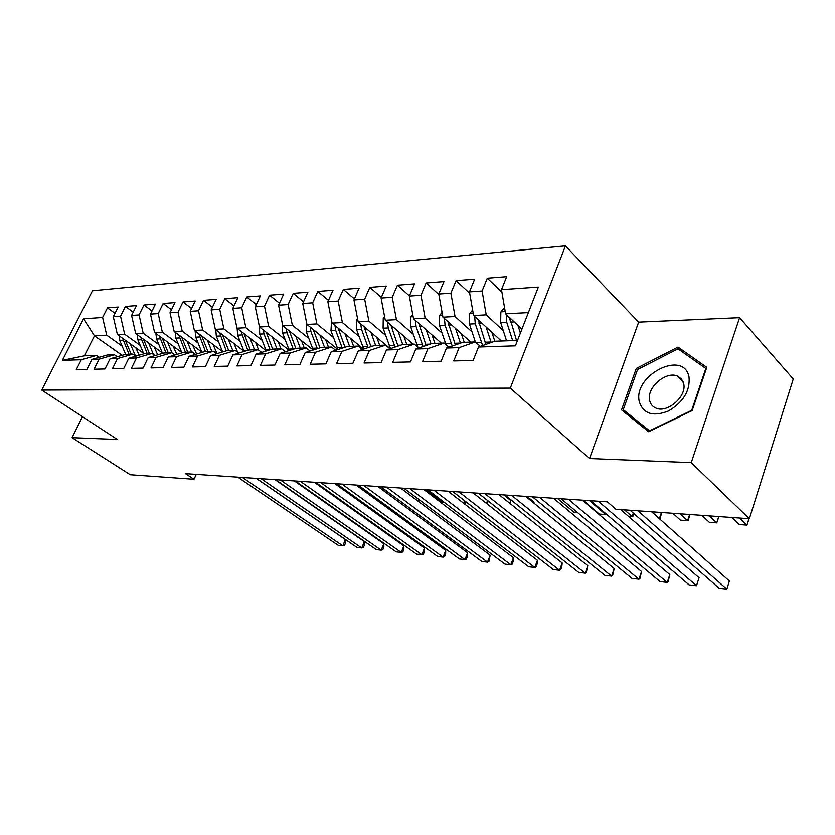 <?xml version="1.0" encoding="UTF-8"?>
<svg xmlns="http://www.w3.org/2000/svg" width="835" height="835" viewBox="0 0 835 835"><rect width="100%" height="100%" fill="white"/><g stroke="black" fill="none" stroke-linecap="round" stroke-linejoin="round"><path stroke-width="1.25" d="M565.441 245.876L92.466 290.747L41.75 390.07L510.289 388.118L565.441 245.876L638.66 322.133L589.531 458.54L691.234 462.642L739.591 317.676L638.66 322.133M739.591 317.676L793.25 379.007L749.36 518.744L691.234 462.642M122.15 355.334L94.47 335.827L83.531 318.813L62.374 360.355L81.298 359.749L76.309 369.634L86.892 369.383L91.892 359.405L99.083 359.175L94.063 369.216L105.001 368.966L110.043 358.831L117.464 358.591L112.412 368.799L123.726 368.538L128.788 358.225L136.47 357.975L131.387 368.36L143.088 368.089L148.192 357.599L156.145 357.349L151.02 367.911L163.128 367.63L168.273 356.962L176.498 356.702L171.352 367.442L183.898 367.149L189.065 356.294L197.592 356.023L192.405 366.951L205.41 366.659L210.608 355.606L219.448 355.324L214.24 366.45L227.715 366.147L232.955 354.885L242.119 354.593L236.879 365.928L250.876 365.605L256.136 354.144L265.645 353.842L260.384 365.386L274.913 365.052L280.205 353.372L290.089 353.059L284.798 364.832L299.901 364.477L305.213 352.568L315.494 352.245L310.171 364.248L325.89 363.883L331.213 351.733L341.912 351.399L336.568 363.632L352.934 363.256L358.278 350.867L369.414 350.512L364.06 363.006L381.094 362.609L386.469 349.969L398.076 349.594L392.7 362.348L410.465 361.931L415.851 349.02L427.948 348.633L422.562 361.659L441.11 361.231L446.495 348.038L459.135 347.631L453.739 360.939L473.111 360.49L478.507 347.016L515.393 345.836L538.356 287.073L501.48 289.651L506.678 276.677L487.296 278.191L482.098 290.998L469.458 291.885L474.656 279.172L456.087 280.623L450.89 293.179L438.772 294.024L443.959 281.572L426.153 282.961L420.965 295.266L409.348 296.081L414.525 283.869L397.429 285.205L392.252 297.27L381.094 298.053L386.261 286.081L369.842 287.365L364.686 299.191L353.957 299.942L359.113 288.2L343.321 289.432L338.175 301.038L327.863 301.759L332.998 290.246L317.801 291.436L312.687 302.823L302.75 303.512L307.864 292.208L293.242 293.346L288.138 304.535L278.577 305.203L283.67 294.097L269.58 295.204L264.497 306.184L255.28 306.821L260.353 295.924L246.763 296.978L241.712 307.771L232.819 308.397L237.86 297.677L224.751 298.7L219.73 309.305L211.151 309.9L216.171 299.368L203.51 300.36L198.511 310.787L190.234 311.361L195.213 301.007L182.99 301.967L178.022 312.217L170.016 312.77L174.974 302.594L163.159 303.512L158.212 313.595L150.477 314.137L155.404 304.117L143.975 305.015L139.069 314.931L131.586 315.453L136.481 305.6L125.417 306.466L120.543 316.225L113.299 316.736L118.163 307.03L107.454 307.864L115 313.344M83.531 318.813L102.611 317.477L107.454 307.864M749.36 518.744L615.896 509.267L607.358 501.866L185.495 473.664L194.012 479.28L196.267 474.384M143.526 353.278L117.401 334.595L124.655 334.209L140.207 345.387M113.299 316.736L117.401 334.595M120.543 316.225L124.655 334.209M62.374 360.355L84.387 355.835L96.568 355.407L99.292 357.296M81.298 359.749L96.568 355.407M162.293 352.85L135.698 333.614L143.192 333.217L158.869 344.615M131.586 315.453L135.698 333.614M139.069 314.931L143.192 333.217M91.892 359.405L107.224 355.021L114.447 354.771L117.265 356.743M99.083 359.175L114.447 354.771M181.686 352.422L154.611 332.601L162.355 332.194L178.158 343.811M150.477 314.137L154.611 332.601M158.212 313.595L162.355 332.194M110.043 358.831L125.459 354.374L132.932 354.113L135.834 356.18M117.464 358.591L132.932 354.113M201.736 351.994L174.171 331.558L182.176 331.13L198.083 342.987M170.016 312.77L174.171 331.558M178.022 312.217L182.176 331.13M128.788 358.225L144.309 353.706L152.022 353.435L155.039 355.595M136.47 357.975L152.022 353.435M222.475 351.577L194.388 330.472L202.675 330.034L218.707 342.141M190.234 311.361L194.388 330.472M198.511 310.787L202.675 330.034M148.192 357.599L163.796 353.017L171.78 352.725L174.891 354.99M156.145 357.349L171.78 352.725M243.945 351.159L215.326 329.355L223.905 328.896L240.052 341.264M211.151 309.9L215.326 329.355M219.73 309.305L223.905 328.896M168.273 356.962L183.961 352.297L192.227 352.005L195.442 354.374M176.498 356.702L192.227 352.005M266.198 350.763L237.004 328.197L245.897 327.717L262.148 340.356M232.819 308.397L237.004 328.197M241.712 307.771L245.897 327.717M189.065 356.294L204.836 351.556L213.395 351.253L216.735 353.737M197.592 356.023L213.395 351.253M289.265 350.376L259.476 326.996L268.693 326.495L285.048 339.417M255.28 306.821L259.476 326.996M264.497 306.184L268.693 326.495M210.608 355.606L226.462 350.783L235.334 350.47L238.789 353.09M219.448 355.324L235.334 350.47M306.581 322.56L306.33 331.871L313.198 350.011L282.773 325.744L292.344 325.233L308.804 338.457M278.577 305.203L282.773 325.744M288.138 304.535L292.344 325.233M232.955 354.885L248.872 349.99L258.067 349.656L261.658 352.422M242.119 354.593L258.067 349.656M337.904 349.562L306.956 324.45L316.882 323.917L333.447 337.455M302.75 303.512L306.956 324.45M312.687 302.823L316.882 323.917M256.136 354.144L272.127 349.155L281.666 348.821L285.393 351.733M265.645 353.842L281.666 348.821M363.559 349.124L332.059 323.103L342.381 322.55L359.04 336.421M327.863 301.759L332.059 323.103M338.175 301.038L342.381 322.55M280.205 353.372L296.258 348.299L306.163 347.945L310.036 351.024M290.089 353.059L306.163 347.945M390.227 348.706L358.152 321.715L368.882 321.141L385.634 335.346M353.957 299.942L358.152 321.715M364.686 299.191L368.882 321.141M305.213 352.568L321.318 347.412L331.62 347.047L335.639 350.303M315.494 352.245L331.62 347.047M413.106 344.145L385.29 320.254L396.448 319.659L413.283 334.24M381.094 298.053L385.29 320.254M392.252 297.27L396.448 319.659M331.213 351.733L347.37 346.483L358.079 346.097L362.265 349.552M341.912 351.399L358.079 346.097M441.339 343.143L413.523 318.751L425.14 318.125L442.059 333.092M409.348 296.081L413.523 318.751M420.965 295.266L425.14 318.125M358.278 350.867L374.466 345.523L385.613 345.126L389.976 348.79M369.414 350.512L385.613 345.126M470.731 342.099L442.936 317.175L455.054 316.528L472.036 331.902M438.772 294.024L442.936 317.175M450.89 293.179L455.054 316.528M386.469 349.969L402.679 344.511L414.296 344.103L418.826 348.007M398.076 349.594L414.296 344.103M501.334 341.004L473.602 315.536L486.231 314.858L503.286 330.67M469.458 291.885L473.602 315.536M482.098 290.998L486.231 314.858M415.851 349.02L432.071 343.467L444.178 343.039L448.917 347.203M427.948 348.633L444.178 343.039M521.906 329.178L505.592 313.814L528.378 312.603M501.48 289.651L505.592 313.814M446.495 348.038L462.726 342.381L475.355 341.933L480.302 346.379M459.135 347.631L475.355 341.933L469.437 324.064L469.614 313.741L472.641 310.046M82.498 416.686L72.092 437.665L130.291 474.75L194.012 479.28M589.531 458.54L510.289 388.118M72.092 437.665L117.411 439.492L41.75 390.07M122.14 346.139L106.703 335.169L94.47 335.827L84.387 355.835M478.507 347.016L494.717 341.244L517.512 340.43M102.611 317.477L106.703 335.169M621.522 409.891L648.618 431.737L692.163 410.57L706.765 367.337L678.02 347.099L636.291 368.454L621.522 409.891M487.296 278.191L501.908 292.156M456.087 280.623L469.708 293.325M426.153 282.961L438.866 294.536M397.429 285.205L409.421 295.893M369.842 287.365L381.365 297.417M343.321 289.432L354.405 298.92M317.801 291.436L328.479 300.381M293.242 293.346L303.522 301.821M269.58 295.204L279.485 303.23M246.763 296.978L256.314 304.608M224.751 298.7L233.977 305.944M203.51 300.36L212.414 307.259M182.99 301.967L191.591 308.533M163.159 303.512L171.478 309.785M143.975 305.015L152.022 310.996M125.417 306.466L133.203 312.186M637.502 369.665L636.291 368.454M683.02 352.391L678.02 347.099M637.93 510.832L726.826 589.124L719.144 588.258L630.06 510.268M651.634 511.803L729.372 581.014L726.826 589.124L729.372 581.014M504.528 307.541L500.843 312.029L500.666 322.56L506.563 340.816M517.951 325.452L520.382 333.082M506.219 314.398L506.751 322.279L512.648 340.607M510.175 320.41L509.663 317.989L506.156 314.691M516.51 340.471L509.861 317.832M731.867 517.502L739.288 524.557L746.928 525.131L739.528 518.055M749.089 518.733L746.928 525.131L748.943 518.723M598.309 501.261L696.505 585.711L689.084 584.876L590.721 500.749M620.666 509.601L699.072 577.747L696.505 585.711L699.072 577.747M568.364 499.257L667.228 582.413L660.067 581.598L561.047 498.766M582.245 500.186L669.806 574.584L667.228 582.413L668.094 581.713L669.806 574.584M486.095 327.007L491.178 342.507M491.846 332.288L494.811 341.233M474.656 316.496L475.272 323.782L482.609 345.554M485.886 344.385L478.236 319.784M478.298 320.473L478.204 319.753M701.859 515.372L709.353 522.324L716.743 522.877L709.259 515.894M718.945 516.583L716.743 522.877L718.768 516.573M442.08 312.415L439.648 315.39L439.481 325.493L446.005 344.646M455.545 328.479L460.471 343.164M461.317 333.656L464.26 342.329M444.408 318.49L445.076 325.222L452.226 346.045M455.388 344.938L447.915 321.642M672.874 513.316L680.431 520.153L687.57 520.696L680.034 513.817M689.825 514.517L688.343 520.236L687.57 520.696L689.616 514.506M639.297 401.677C643.284 413.857 653.001 416.957 668.438 410.997C683.416 402.063 690.274 390.686 689 376.877C683.698 349.239 632.773 375.343 639.297 401.677M649.64 400.424C650.392 403.931 652.354 406.436 655.517 407.908C666.862 413.92 687.299 396.291 683.625 383.515L681.6 379.173L677.874 376.314C666.455 370.322 646.321 387.607 649.64 400.424M648.837 431.622L632.21 418.22L623.254 409.682L637.554 369.519L677.999 348.842L705.836 368.486L691.693 410.329L649.536 430.818L623.254 409.682M539.514 497.326L638.952 579.219L632.022 578.436L532.469 496.856M553.459 498.255L641.541 571.537L638.952 579.219L639.902 578.551L641.541 571.537M511.709 495.468L611.606 576.14L604.916 575.388L504.914 495.019M525.685 496.408L614.205 568.593L611.606 576.14L612.65 575.482L614.205 568.593M412.772 314.659L410.883 316.966L410.726 326.871L417.897 347.203M426.226 329.888L431.017 343.832M432.008 334.95L434.931 343.373M415.381 320.369L416.101 326.61L423.074 346.556M426.111 345.513L418.826 323.395M659.243 518.577L651.78 511.813M661.675 512.513L660.245 518.138L659.379 518.587L661.435 512.502M384.632 316.789L383.244 318.479L383.098 328.197L390.498 348.613M398.065 331.234L402.731 344.511M403.848 336.192L406.749 344.375M387.503 322.164L388.254 327.946L395.07 347.078M398.003 346.087L390.884 325.065M628.327 516.26L632.116 516.541L624.465 509.872M633.922 513.65L633.066 516.114L632.116 516.541L633.295 513.107M484.885 493.673L585.168 573.154L578.697 572.424L478.33 493.234M498.902 494.612L587.777 565.733L585.168 573.154L586.295 572.528L587.777 565.733M357.589 318.813L356.67 319.941L356.524 329.47L363.736 349.072M371.001 332.518L375.646 345.481M376.773 337.382L379.654 345.335M360.72 323.865L361.492 329.23L368.151 347.611M370.98 346.671L364.029 326.662M582.976 500.228L599.269 514.089L605.73 514.569L589.458 500.666M606.513 514.256L605.73 514.569L605.991 513.817M458.999 491.951L559.586 570.274L553.313 569.564L452.674 491.523M473.038 492.88L562.195 562.978L559.586 570.274L560.776 569.658L561.819 566.756L562.195 562.978M331.599 320.734L330.952 330.691L337.987 349.531M344.959 333.76L349.583 346.4M350.721 338.519L353.591 346.264M334.95 325.493L335.743 330.462L342.256 348.143M344.991 347.256L338.196 328.176M557.561 498.537L573.927 512.189L577.403 512.45M434.002 490.281L534.807 567.476L528.732 566.798L427.885 489.863M448.051 491.21L537.416 560.306L534.807 567.476L536.07 566.892L537.114 564.032L537.416 560.306M409.849 488.663L510.811 564.773L504.924 564.105L403.942 488.266M423.888 489.602L513.421 557.717L510.811 564.773L512.137 564.199L513.181 561.391L513.421 557.717M386.49 487.097L487.546 562.153L481.847 561.506L380.781 486.721M400.529 488.037L490.166 555.202L487.546 562.153L488.934 561.6L490.166 555.202M363.903 485.594L464.991 559.607L459.459 558.98L358.372 485.218M377.921 486.523L467.6 552.77L464.991 559.607L466.431 559.074L467.475 556.34L467.6 552.77M342.026 484.133L443.114 557.143L437.738 556.538L336.672 483.768M356.034 485.062L445.723 550.411L443.114 557.143L444.596 556.621L445.639 553.939L445.723 550.411M320.849 482.714L421.873 554.743L416.655 554.158L315.661 482.369M334.825 483.642L424.483 548.125L421.873 554.743L423.408 554.242L424.451 551.601L424.483 548.125M300.329 481.336L401.249 552.426L396.187 551.851L295.298 481.002M314.273 482.275L403.858 545.892L401.249 552.426L402.835 551.935L403.869 549.326L403.858 545.892M319.889 334.939L324.481 347.297M325.64 339.615L328.489 347.151M310.15 327.038L310.944 331.652L317.321 348.686M319.962 347.84L313.334 329.627M282.522 324.523L282.606 333.008L289.317 350.491M295.736 336.087L300.308 348.153M301.477 340.659L304.295 348.018M286.248 328.52L287.042 332.789L293.304 349.228M533.711 502.941L534.003 502.148L527.073 496.501M295.851 348.425L289.369 331.004M534.003 502.148L533.93 503.119M259.382 326.548L259.727 334.104L266.292 350.982M272.45 337.173L277.001 348.988M278.18 341.672L280.967 348.842M263.213 329.929L264.006 333.896L270.143 349.761L265.854 349.917M509.715 503.265L510.749 500.52L503.808 494.936M272.659 349.145L266.281 332.33M510.749 500.52L510.54 503.923M237.15 328.301L237.641 335.159L244.081 351.462M249.989 338.227L254.508 349.781M255.698 342.642L258.704 350.147M241.002 331.276L247.807 350.314M250.323 349.938L243.997 333.603M488.099 500.937L487.4 504.183M486.471 503.442L487.577 500.53M215.774 329.7L216.328 336.181L222.632 351.952M228.31 339.24L232.798 350.554M233.988 343.571L237.683 352.255M219.553 332.57L226.243 350.846M228.759 350.7L222.496 334.814M465.878 501.762L465.158 503.609L464.333 503.808M463.926 503.495L464.897 501M195.129 331.025L195.724 337.163L201.913 352.433M207.362 340.221L211.819 351.305M213.029 344.479L217.09 353.633M198.834 333.812L205.462 351.535M207.915 351.441L201.726 335.983M440.452 502.2L442.498 502.357L425.933 489.738M443.855 502.044L442.498 502.357L442.905 501.324M175.173 332.309L175.82 338.112L181.884 352.913M187.124 341.16L191.549 352.026M192.76 345.346L196.611 354.03M178.815 335.002L185.401 352.245M187.781 352.161L181.654 337.11M417.103 500.457L420.506 500.708M280.435 480.01L381.219 550.161L376.303 549.607L275.56 479.687M294.348 480.939L383.818 543.731L381.219 550.161L382.837 549.691L383.881 547.123L383.818 543.731M155.884 333.53L156.552 339.041L162.522 353.393M167.553 342.068L172.02 352.902M173.158 346.181L176.822 354.416M159.454 336.15L165.998 352.934M168.294 352.85L162.24 338.185M380.29 486.69L397.345 498.975M261.146 478.726L361.753 547.969L356.973 547.426L256.408 478.403M275.007 479.645L364.342 541.633L361.753 547.969L363.413 547.509L364.446 544.973L364.342 541.633M137.222 334.71L137.921 339.928L143.777 353.863M148.609 342.955L153.41 354.426M154.193 346.984L157.679 354.812M140.729 337.246L147.221 353.602M149.444 353.518L143.463 339.229M242.421 477.474L342.82 545.829L338.175 545.307L237.829 477.161M256.251 478.392L345.408 539.587L342.82 545.829L344.521 545.38L345.554 542.896L345.408 539.587M119.154 335.847L119.875 340.795L125.647 354.374M130.27 343.801L135.437 355.887M135.823 347.767L139.153 355.209M122.599 338.311L129.039 354.249M131.189 354.176L125.281 340.231M365.239 491.773L365.73 490.594M365.834 490.667L365.887 492.243M505.217 311.612L501 311.841M506.751 322.279L500.666 322.56M514.193 321.913L510.613 322.091M473.226 313.365L469.761 313.563M481.398 342.34L476.013 342.527M491.001 341.995L485.104 342.204M475.272 323.782L469.437 324.064M482.223 323.448L478.977 323.604M442.56 315.056L439.794 315.202M451.224 343.394L445.629 343.592M460.44 343.07L454.783 343.268M445.076 325.222L439.481 325.493M451.568 324.919L448.635 325.055M413.137 316.674L411.029 316.789M422.26 344.417L416.884 344.605M430.119 344.135L425.673 344.291M416.101 326.61L410.726 326.871M422.166 326.318L419.514 326.454M384.904 318.229L383.39 318.312M394.423 345.398L389.256 345.575M400.727 345.168L397.711 345.272M388.254 327.946L383.098 328.197M393.922 327.675L391.542 327.79M357.766 319.721L356.806 319.774M367.661 346.337L362.693 346.504M372.525 346.16L370.813 346.222M361.492 329.23L356.524 329.47M366.784 328.98L364.655 329.073M341.901 347.235L337.121 347.412M335.743 330.462L330.952 330.691M340.68 330.222L338.78 330.316M317.102 348.111L312.488 348.268M310.944 331.652L306.33 331.871M315.557 331.422L313.866 331.505M293.2 348.946L288.753 349.103M287.042 332.789L282.606 333.008M291.352 332.58L289.87 332.654M264.006 333.896L259.727 334.104M268.025 333.697L266.73 333.76M246.962 350.575L243.757 350.69M241.774 334.96L237.641 335.159M245.532 334.783L244.404 334.835M224.552 351.368L222.423 351.441M220.315 335.983L216.328 336.181M223.811 335.816L222.851 335.868M202.936 352.12L201.799 352.161M199.586 336.975L195.724 337.163M202.842 336.818L202.039 336.86M179.546 337.935L175.82 338.112M182.573 337.789L181.915 337.82M160.163 338.864L156.552 339.041M162.982 338.728L162.46 338.76M141.418 339.761L137.921 339.928M134.811 354.52L133.569 354.562M123.256 340.638L119.875 340.795M683.04 381.626L677.874 376.314"/></g></svg>
